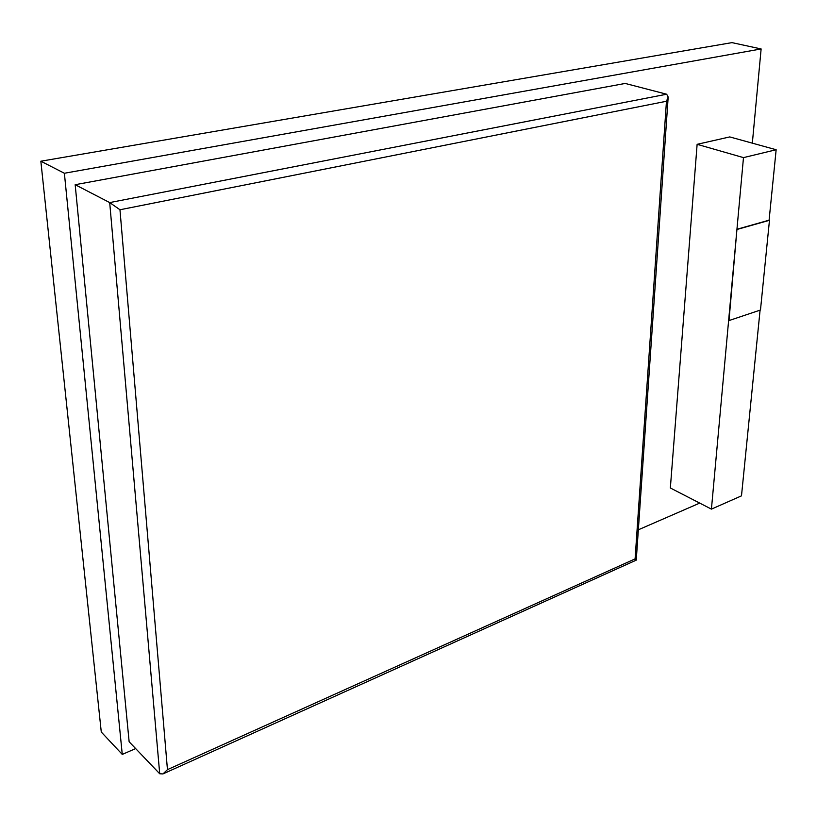 <?xml version="1.0" encoding="UTF-8"?>
<svg xmlns="http://www.w3.org/2000/svg" width="817" height="817" viewBox="0 0 817 817"><rect width="100%" height="100%" fill="white"/><g stroke="black" fill="none" stroke-linecap="round" stroke-linejoin="round"><path stroke-width="1.23" d="M752.334 143.159L761.127 48.949L731.971 42.627L40.85 161.215L64.38 173.255L122.264 754.418L135.653 748.586M40.85 161.215L101.277 732.032L122.264 754.418M638.353 529.794L699.709 503.098M761.127 48.949L64.38 173.255M760.086 310.154L741.489 495.848L711.423 509.124L670.348 487.984L697.126 144.323L729.744 136.919L776.15 149.736L769.093 220.171L736.954 229.26L728.999 320.57L760.474 310.021L769.471 220.294L737.322 229.383M736.954 229.26L728.999 320.57M711.423 509.124L743.48 157.62L776.15 149.736M697.126 144.323L743.48 157.62M75.174 184.703L129.137 741.765L159.713 773.77L162.951 773.924L636.249 560.145L668.183 97.029L666.662 94.221L625.199 83.446L75.174 184.703L109.703 202.585L119.966 209.755L167.454 769.645L635.095 558.889L666.458 101.257L119.966 209.755M162.951 773.924L167.454 769.645M668.183 97.029L666.458 101.257M636.269 560.094L635.095 558.889M666.662 94.221L109.703 202.585L159.713 773.77"/></g></svg>

